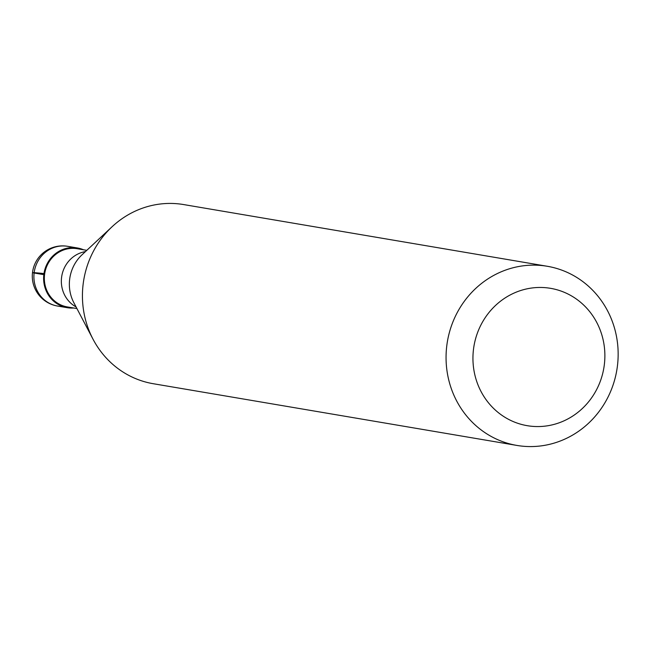<?xml version="1.0" encoding="UTF-8"?>
<svg xmlns="http://www.w3.org/2000/svg" width="650" height="650" viewBox="0 0 650 650"><rect width="100%" height="100%" fill="white"/><g stroke="black" fill="none" stroke-linecap="round" stroke-linejoin="round"><path stroke-width="0.97" d="M43.981 273.569A30.282 0.536 6.7 0 0 34.117 273.008L43.834 274.658A30.282 28.633 99.6 0 0 67.234 307.686A30.282 28.633 99.6 0 0 73.629 308.002M43.834 274.658A30.282 28.633 -80.4 0 1 77.366 247.967A30.282 28.633 -80.4 0 1 83.517 249.779M86.799 250.331L77.236 248.714A29.526 27.918 -80.4 0 0 44.549 274.731A29.526 27.918 99.6 0 0 67.356 306.938L76.919 308.555M85.459 251.591A29.526 27.918 -80.4 0 0 61.555 277.623A29.526 27.918 99.6 0 0 76.066 306.93M93.031 339.219L73.864 302.738A38.699 36.587 99.6 0 1 69.631 279.492A38.699 36.587 -80.4 0 1 81.998 254.816L112.125 226.704A90.854 85.906 -80.4 0 0 83.086 284.635A90.854 85.906 99.6 0 0 93.031 339.219A90.854 85.906 99.6 0 0 153.286 383.719L516.904 445.429A90.854 85.906 99.6 0 0 617.5 365.365A90.854 85.906 -80.4 0 0 547.308 266.281A90.854 85.906 -80.4 0 0 446.712 346.344A90.854 85.906 99.6 0 0 516.904 445.429M473.444 349.716A69.656 65.861 99.6 0 0 530.782 426.181A69.656 65.861 99.6 0 0 604.378 364.301A69.656 65.861 -80.4 0 0 547.04 287.836A69.656 65.861 -80.4 0 0 473.444 349.716M112.125 226.704A90.854 85.906 -80.4 0 1 183.682 204.571L547.308 266.281M57.509 306.036A30.282 30.282 0 0 1 32.5 272.642A30.282 30.282 0 0 1 67.649 246.318A30.282 28.633 -80.4 0 0 34.117 273.008A30.282 28.633 99.6 0 0 57.509 306.036L67.234 307.686M67.649 246.318L77.366 247.967"/></g></svg>
